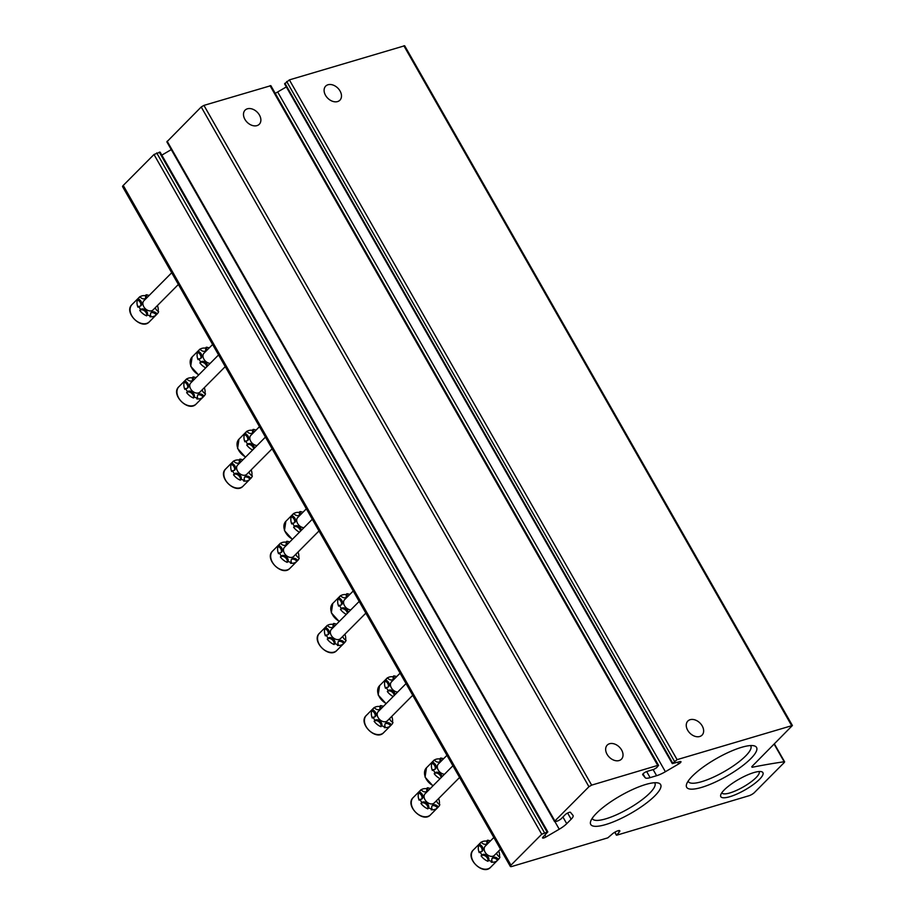 <?xml version="1.0" encoding="UTF-8"?>
<svg xmlns="http://www.w3.org/2000/svg" width="915" height="915" viewBox="0 0 915 915"><rect width="100%" height="100%" fill="white"/><g stroke="black" fill="none" stroke-linecap="round" stroke-linejoin="round"><path stroke-width="1.37" d="M748.985 795.741A4.449 1.132 150.3 0 0 754.406 792.562L784.315 762.47L784.178 761.76A648.346 164.517 150.3 0 0 752.096 767.296L751.856 766.598L792.401 725.504L677.1 759.644L672.308 763.613L679.719 761.657A3.328 0.846 150.3 0 1 680.966 761.669A3.328 0.846 150.3 0 1 678.621 763.979L665.388 771.722A13.336 3.385 150.3 0 1 656.615 775.703L650.119 777.647A13.336 3.385 150.3 0 1 645.212 777.739L642.696 774.696A3.328 0.846 150.3 0 1 642.673 774.662A3.328 0.846 150.3 0 1 644.023 773.003A3.328 0.846 150.3 0 1 647.225 771.356L653.802 769.389L656.513 767.811L658.583 765.42L657.748 765.409L591.65 785.127L588.94 786.717L554.89 820.972L554.57 821.601L555.405 821.601L557.99 820.835L560.701 819.245L565.173 814.739A3.328 0.846 150.3 0 1 568.192 812.76A3.328 0.846 150.3 0 1 570.468 812.337L572.984 815.379A13.336 3.385 150.3 0 1 573.065 815.505A13.336 3.385 150.3 0 1 571.154 819.222L566.728 823.683A13.336 3.385 150.3 0 1 559.237 829.219L546.003 836.962A3.328 0.846 150.3 0 1 542.561 837.946A3.328 0.846 150.3 0 1 543.041 837.019L547.833 831.884L541.714 834.24L510.959 865.19A4.449 1.132 150.3 0 0 510.33 866.425A4.449 1.132 150.3 0 0 511.988 866.436L607.8 837.854L612.181 834.103A4.895 1.235 150.3 0 1 616.664 831.266A4.895 1.235 150.3 0 1 619.81 830.786A4.895 1.235 150.3 0 1 619.261 831.987L616.744 835.189L748.985 795.741M792.401 725.504L404.67 45.75L289.38 79.891L284.588 83.871L672.308 763.613M327.993 84.763A9.996 7.137 44.8 0 0 325.694 86.113A9.996 7.137 44.8 0 0 325.534 95.332A9.996 7.137 44.8 0 0 339.888 100.215A9.996 7.137 44.8 0 0 339.042 89.487A9.996 7.137 44.8 0 0 327.993 84.763M690.15 719.693A9.996 7.137 44.8 0 0 687.851 721.043A9.996 7.137 44.8 0 0 687.691 730.262A9.996 7.137 44.8 0 0 702.045 735.145A9.996 7.137 44.8 0 0 701.199 724.417A9.996 7.137 44.8 0 0 690.15 719.693M286.326 86.914L277.668 91.98L665.388 771.722M275.221 93.319A13.336 3.385 150.3 0 0 277.668 91.98M658.583 765.42L270.863 85.667L203.931 105.385L201.22 106.975L166.85 141.848L554.57 821.601M609.539 743.735A9.996 7.137 44.8 0 0 607.24 745.096A9.996 7.137 44.8 0 0 607.08 754.303A9.996 7.137 44.8 0 0 621.434 759.187A9.996 7.137 44.8 0 0 620.587 748.47A9.996 7.137 44.8 0 0 609.539 743.735M247.382 108.805A9.996 7.137 44.8 0 0 245.083 110.166A9.996 7.137 44.8 0 0 244.923 119.373A9.996 7.137 44.8 0 0 259.277 124.268A9.996 7.137 44.8 0 0 258.43 113.54A9.996 7.137 44.8 0 0 247.382 108.805M171.277 149.603L161.829 155.138M547.833 831.884L160.114 152.142L153.994 154.498L123.239 185.436A4.449 1.132 150.3 0 0 122.599 186.683L510.33 866.425M724.268 789.897A24.247 6.153 150.3 0 0 720.734 794.838A24.247 6.153 150.3 0 0 744.901 789.988A24.247 6.153 150.3 0 0 761.383 771.654A24.247 6.153 150.3 0 0 743.861 776.618A24.247 6.153 150.3 0 0 724.268 789.897M654.865 795.821A40.226 10.202 -29.7 0 1 613.256 821.91A40.226 10.202 -29.7 0 1 590.644 821.43A40.226 10.202 -29.7 0 1 620.633 795.661A40.226 10.202 -29.7 0 1 658.079 782.966A40.226 10.202 -29.7 0 1 654.865 795.821M750.78 758.661A40.226 10.202 -29.7 0 1 709.171 784.738A40.226 10.202 -29.7 0 1 686.559 784.269A40.226 10.202 -29.7 0 1 716.548 758.489A40.226 10.202 -29.7 0 1 753.994 745.805A40.226 10.202 -29.7 0 1 750.78 758.661M750.506 745.576A35.948 9.127 -29.7 0 1 750.746 745.897A35.948 9.127 -29.7 0 1 745.634 755.984A35.948 9.127 -29.7 0 1 712.327 777.659A35.948 9.127 -29.7 0 1 688.297 781.513A35.948 9.127 -29.7 0 1 688.137 781.147M654.591 782.737A35.948 9.127 -29.7 0 1 654.831 783.057A35.948 9.127 -29.7 0 1 649.719 793.156A35.948 9.127 -29.7 0 1 616.413 814.83A35.948 9.127 -29.7 0 1 592.382 818.673A35.948 9.127 -29.7 0 1 592.222 818.307M721.832 792.745A21.422 5.433 150.3 0 0 721.878 792.848A21.422 5.433 150.3 0 0 743.197 786.992A21.422 5.433 150.3 0 0 759.095 771.62A21.422 5.433 150.3 0 0 759.027 771.528M490.394 840.942A12.227 8.715 -135.2 0 0 487.489 840.222L486.608 841.102A12.227 8.715 44.8 0 0 481.233 842.223M486.608 841.102A4.449 3.168 -135.2 0 1 486.586 844.007M473.329 849.989C464.523 857.675 483.04 876.078 490.669 867.226A12.227 8.715 44.8 0 1 475.846 864.789A12.227 8.715 44.8 0 1 473.329 849.989L481.118 842.143A12.227 8.715 -135.2 0 0 479.654 844.454L478.774 845.334A4.449 3.168 -135.2 0 1 481.839 851.43M478.774 845.334A12.227 8.715 44.8 0 0 479.231 852.643L480.112 851.762A12.227 8.715 -135.2 0 0 481.953 854.987L481.084 855.868A4.449 3.168 -135.2 0 1 485.888 856.371A4.449 3.168 -135.2 0 1 487.878 861.289A12.227 8.715 44.8 0 1 481.084 855.868M492.121 858.407A4.449 3.168 -135.2 0 1 497.554 860.294A12.227 8.715 44.8 0 1 491.218 862.182L492.098 861.301A12.227 8.715 -135.2 0 1 488.759 860.409L487.878 861.289M499.384 856.795A12.227 8.715 44.8 0 0 498.721 850.984M496.616 853.1A4.449 3.168 -135.2 0 0 499.933 857.069A12.227 8.715 -135.2 0 1 498.469 859.379A12.227 8.715 -135.2 0 1 498.435 859.402L497.554 860.294M481.118 842.143A12.227 8.715 -135.2 0 1 481.153 842.12A4.449 3.168 -135.2 0 0 487.089 843.619A4.449 3.168 -135.2 0 0 487.489 840.222M481.096 842.177L480.272 843.001M479.654 844.454A4.449 3.168 -135.2 0 1 482.342 851.053A4.449 3.168 -135.2 0 1 480.112 851.762M481.953 854.987A4.449 3.168 -135.2 0 1 486.769 855.491A4.449 3.168 -135.2 0 1 488.759 860.409M492.098 861.301A4.449 3.168 -135.2 0 1 492.499 857.904A4.449 3.168 -135.2 0 1 498.435 859.402M500.494 849.2L494.397 855.331A6.485 4.632 -135.2 0 1 485.087 852.162A6.485 4.632 -135.2 0 1 485.19 846.192L493.826 837.5M443.535 758.775A12.227 8.715 -135.2 0 0 440.63 758.055L439.749 758.935A12.227 8.715 44.8 0 0 434.362 760.056M439.749 758.935A4.449 3.168 -135.2 0 1 439.715 761.84M440.63 758.055A4.449 3.168 -135.2 0 1 440.218 761.452A4.449 3.168 -135.2 0 1 434.282 759.953A12.227 8.715 -135.2 0 1 434.282 759.953A12.227 8.715 -135.2 0 0 432.795 762.287L431.914 763.167A4.449 3.168 -135.2 0 1 434.968 769.263M431.914 763.167A12.227 8.715 44.8 0 0 432.372 770.476L433.253 769.595A12.227 8.715 -135.2 0 0 435.094 772.82L434.213 773.701A4.449 3.168 -135.2 0 1 438.262 773.69A4.449 3.168 -135.2 0 1 441.122 777.624M434.213 773.701A12.227 8.715 44.8 0 0 440.069 778.688M434.225 760.01L433.401 760.834M432.795 762.287A4.449 3.168 -135.2 0 1 435.471 768.886A4.449 3.168 -135.2 0 1 433.253 769.595M435.094 772.82A4.449 3.168 -135.2 0 1 439.131 772.798A4.449 3.168 -135.2 0 1 442.002 776.744M444.507 774.216A6.485 4.632 -135.2 0 1 438.216 769.995A6.485 4.632 -135.2 0 1 438.319 764.025L446.955 755.332M396.664 676.608A12.227 8.715 -135.2 0 0 393.759 675.888L392.878 676.768A12.227 8.715 44.8 0 0 387.503 677.889M392.878 676.768A4.449 3.168 -135.2 0 1 392.855 679.673M393.759 675.888A4.449 3.168 -135.2 0 1 393.359 679.285A4.449 3.168 -135.2 0 1 387.411 677.786A12.227 8.715 -135.2 0 1 387.411 677.786A12.227 8.715 -135.2 0 0 385.924 680.12L385.043 681A4.449 3.168 -135.2 0 1 388.097 687.096M385.043 681A12.227 8.715 44.8 0 0 385.501 688.309L386.382 687.428A12.227 8.715 -135.2 0 0 388.223 690.653L387.342 691.534A4.449 3.168 -135.2 0 1 391.391 691.523A4.449 3.168 -135.2 0 1 394.251 695.457M387.342 691.534A12.227 8.715 44.8 0 0 393.198 696.521M387.354 677.843L386.542 678.667M385.924 680.12A4.449 3.168 -135.2 0 1 388.601 686.719A4.449 3.168 -135.2 0 1 386.382 687.428M388.223 690.653A4.449 3.168 -135.2 0 1 392.272 690.631A4.449 3.168 -135.2 0 1 395.131 694.577M397.636 692.049A6.485 4.632 -135.2 0 1 391.346 687.828A6.485 4.632 -135.2 0 1 391.46 681.847L400.095 673.165M349.793 594.441A12.227 8.715 -135.2 0 0 346.888 593.721L346.007 594.601A12.227 8.715 44.8 0 0 340.632 595.722M346.007 594.601A4.449 3.168 -135.2 0 1 345.984 597.506M339.408 621.319A12.227 8.715 44.8 0 1 332.717 603.488L340.517 595.642A12.227 8.715 -135.2 0 0 339.053 597.952L338.173 598.833A4.449 3.168 -135.2 0 1 341.238 604.929M338.173 598.833A12.227 8.715 44.8 0 0 338.63 606.142L339.511 605.261A12.227 8.715 -135.2 0 0 341.352 608.486L340.472 609.367A4.449 3.168 -135.2 0 1 344.52 609.344A4.449 3.168 -135.2 0 1 347.391 613.29M340.472 609.367A12.227 8.715 44.8 0 0 346.328 614.354M339.671 596.5L340.494 595.676A12.227 8.715 -135.2 0 1 340.552 595.619A4.449 3.168 -135.2 0 0 346.488 597.118A4.449 3.168 -135.2 0 0 346.888 593.721M339.053 597.952A4.449 3.168 -135.2 0 1 341.741 604.552A4.449 3.168 -135.2 0 1 339.511 605.261M341.352 608.486A4.449 3.168 -135.2 0 1 345.401 608.464A4.449 3.168 -135.2 0 1 348.26 612.41M350.777 609.882A6.485 4.632 -135.2 0 1 344.486 605.661A6.485 4.632 -135.2 0 1 344.589 599.68L353.224 590.999M302.922 512.274A12.227 8.715 -135.2 0 0 300.029 511.554L299.148 512.434A12.227 8.715 44.8 0 0 293.761 513.555M299.148 512.434A4.449 3.168 -135.2 0 1 299.113 515.339M292.548 539.152A12.227 8.715 44.8 0 1 285.857 521.321L293.658 513.475A12.227 8.715 -135.2 0 0 292.182 515.785L291.313 516.666A4.449 3.168 -135.2 0 1 294.367 522.762M291.313 516.666A12.227 8.715 44.8 0 0 291.771 523.975L292.64 523.094A12.227 8.715 -135.2 0 0 294.493 526.319L293.612 527.2A4.449 3.168 -135.2 0 1 297.65 527.177A4.449 3.168 -135.2 0 1 300.52 531.123M293.612 527.2A12.227 8.715 44.8 0 0 299.468 532.187M293.658 513.475A12.227 8.715 -135.2 0 1 293.681 513.441A4.449 3.168 -135.2 0 0 299.617 514.951A4.449 3.168 -135.2 0 0 300.029 511.554M293.624 513.509L292.8 514.333M292.182 515.785A4.449 3.168 -135.2 0 1 294.87 522.385A4.449 3.168 -135.2 0 1 292.64 523.094M294.493 526.319A4.449 3.168 -135.2 0 1 298.53 526.297A4.449 3.168 -135.2 0 1 301.401 530.243M303.906 527.715A6.485 4.632 -135.2 0 1 297.615 523.494A6.485 4.632 -135.2 0 1 297.718 517.513L306.353 508.832M256.063 430.107A12.227 8.715 -135.2 0 0 253.158 429.387L252.277 430.267A12.227 8.715 44.8 0 0 246.901 431.388M252.277 430.267A4.449 3.168 -135.2 0 1 252.254 433.172M245.678 456.985A12.227 8.715 44.8 0 1 238.987 439.154L246.787 431.308A12.227 8.715 -135.2 0 0 245.323 433.619L244.442 434.499A4.449 3.168 -135.2 0 1 247.496 440.595M244.442 434.499A12.227 8.715 44.8 0 0 244.9 441.808L245.78 440.927A12.227 8.715 -135.2 0 0 247.622 444.152L246.741 445.033A4.449 3.168 -135.2 0 1 250.79 445.01A4.449 3.168 -135.2 0 1 253.649 448.956M246.741 445.033A12.227 8.715 44.8 0 0 252.597 450.02M246.787 431.308A12.227 8.715 -135.2 0 1 246.81 431.274A4.449 3.168 -135.2 0 0 252.746 432.784A4.449 3.168 -135.2 0 0 253.158 429.387M246.753 431.342L245.941 432.166M245.323 433.619A4.449 3.168 -135.2 0 1 247.999 440.218A4.449 3.168 -135.2 0 1 245.78 440.927M247.622 444.152A4.449 3.168 -135.2 0 1 251.671 444.13A4.449 3.168 -135.2 0 1 254.53 448.076M257.035 445.548A6.485 4.632 -135.2 0 1 250.744 441.327A6.485 4.632 -135.2 0 1 250.847 435.346L259.483 426.665M209.192 347.94A12.227 8.715 -135.2 0 0 206.287 347.22L205.406 348.1A12.227 8.715 44.8 0 0 200.03 349.221M205.406 348.1A4.449 3.168 -135.2 0 1 205.383 351.005M206.287 347.22A4.449 3.168 -135.2 0 1 205.886 350.617A4.449 3.168 -135.2 0 1 199.95 349.107A12.227 8.715 -135.2 0 1 199.95 349.107A12.227 8.715 -135.2 0 0 198.452 351.452L197.571 352.332A4.449 3.168 -135.2 0 1 200.637 358.428M197.571 352.332A12.227 8.715 44.8 0 0 198.029 359.641L198.91 358.76A12.227 8.715 -135.2 0 0 200.751 361.985L199.87 362.866A4.449 3.168 -135.2 0 1 203.919 362.843A4.449 3.168 -135.2 0 1 206.79 366.789M199.87 362.866A12.227 8.715 44.8 0 0 205.726 367.853M199.893 349.175L199.07 349.999M198.452 351.452A4.449 3.168 -135.2 0 1 201.128 358.051A4.449 3.168 -135.2 0 1 198.91 358.76M200.751 361.985A4.449 3.168 -135.2 0 1 204.8 361.963A4.449 3.168 -135.2 0 1 207.659 365.909M210.164 363.381A6.485 4.632 -135.2 0 1 203.885 359.16A6.485 4.632 -135.2 0 1 203.988 353.179L212.623 344.498M430.302 788.513A12.227 8.715 -135.2 0 0 427.397 787.792L426.516 788.673A12.227 8.715 44.8 0 0 421.14 789.782M426.516 788.673A4.449 3.168 -135.2 0 1 426.493 791.567M413.225 797.56C404.43 805.234 422.947 823.637 430.576 814.785A12.227 8.715 44.8 0 1 415.753 812.36A12.227 8.715 44.8 0 1 413.225 797.56L421.026 789.702A12.227 8.715 -135.2 0 0 419.562 792.013L418.681 792.893A4.449 3.168 -135.2 0 1 421.746 798.989M418.681 792.893A12.227 8.715 44.8 0 0 419.139 800.202L420.019 799.321A12.227 8.715 -135.2 0 0 421.861 802.546L420.98 803.439A4.449 3.168 -135.2 0 1 425.795 803.93A4.449 3.168 -135.2 0 1 427.785 808.849A12.227 8.715 44.8 0 1 420.98 803.439M432.029 805.966A4.449 3.168 -135.2 0 1 437.462 807.854A12.227 8.715 44.8 0 1 431.125 809.752L431.994 808.86A12.227 8.715 -135.2 0 1 428.666 807.968L427.785 808.849M439.291 804.354A12.227 8.715 44.8 0 0 438.628 798.543M436.524 800.671A4.449 3.168 -135.2 0 0 439.841 804.64A12.227 8.715 -135.2 0 1 438.365 806.938A12.227 8.715 -135.2 0 1 438.342 806.973L437.462 807.854M421.026 789.702A12.227 8.715 -135.2 0 1 421.06 789.679A4.449 3.168 -135.2 0 0 426.996 791.189A4.449 3.168 -135.2 0 0 427.397 787.792M421.003 789.737L420.179 790.56M419.562 792.013A4.449 3.168 -135.2 0 1 422.25 798.612A4.449 3.168 -135.2 0 1 420.019 799.321M421.861 802.546A4.449 3.168 -135.2 0 1 426.676 803.05A4.449 3.168 -135.2 0 1 428.666 807.968M431.994 808.86A4.449 3.168 -135.2 0 1 432.406 805.463A4.449 3.168 -135.2 0 1 438.342 806.973M459.582 777.464L434.305 802.901A6.485 4.632 -135.2 0 1 424.995 799.733A6.485 4.632 -135.2 0 1 425.098 793.751L452.914 765.764M383.431 706.346A12.227 8.715 -135.2 0 0 380.537 705.625L379.656 706.506A12.227 8.715 44.8 0 0 374.269 707.615M379.656 706.506A4.449 3.168 -135.2 0 1 379.622 709.399M380.537 705.625A4.449 3.168 -135.2 0 1 380.125 709.022A4.449 3.168 -135.2 0 1 374.189 707.512A12.227 8.715 -135.2 0 1 374.189 707.512A12.227 8.715 -135.2 0 0 372.691 709.846L371.822 710.726A4.449 3.168 -135.2 0 1 374.875 716.822M371.822 710.726A12.227 8.715 44.8 0 0 372.279 718.035L373.148 717.154A12.227 8.715 -135.2 0 0 375.001 720.38L374.121 721.272A4.449 3.168 -135.2 0 1 378.936 721.763A4.449 3.168 -135.2 0 1 380.915 726.682A12.227 8.715 44.8 0 1 374.121 721.272M385.158 723.799A4.449 3.168 -135.2 0 1 390.591 725.687A12.227 8.715 44.8 0 1 384.254 727.574L385.135 726.693A12.227 8.715 -135.2 0 1 381.795 725.801L380.915 726.682M392.421 722.187A12.227 8.715 44.8 0 0 391.769 716.376M389.653 718.504A4.449 3.168 -135.2 0 0 392.97 722.473A12.227 8.715 -135.2 0 1 391.506 724.771A12.227 8.715 -135.2 0 1 391.471 724.806L390.591 725.687M374.132 707.57L373.309 708.393M372.691 709.846A4.449 3.168 -135.2 0 1 375.379 716.445A4.449 3.168 -135.2 0 1 373.148 717.154M375.001 720.38A4.449 3.168 -135.2 0 1 379.805 720.883A4.449 3.168 -135.2 0 1 381.795 725.801M385.135 726.693A4.449 3.168 -135.2 0 1 385.535 723.296A4.449 3.168 -135.2 0 1 391.471 724.806M412.711 695.297L387.434 720.734A6.485 4.632 -135.2 0 1 378.124 717.566A6.485 4.632 -135.2 0 1 378.227 711.584L406.043 683.596M336.571 624.179A12.227 8.715 -135.2 0 0 333.666 623.458L332.786 624.339A12.227 8.715 44.8 0 0 327.41 625.448M332.786 624.339A4.449 3.168 -135.2 0 1 332.763 627.232M319.495 633.214C310.688 640.9 329.206 659.303 336.834 650.451A12.227 8.715 44.8 0 1 322.023 648.026A12.227 8.715 44.8 0 1 319.495 633.214L327.296 625.368A12.227 8.715 -135.2 0 0 325.832 627.679L324.951 628.559A4.449 3.168 -135.2 0 1 328.005 634.655M324.951 628.559A12.227 8.715 44.8 0 0 325.408 635.868L326.289 634.987A12.227 8.715 -135.2 0 0 328.13 638.212L327.25 639.105A4.449 3.168 -135.2 0 1 332.065 639.596A4.449 3.168 -135.2 0 1 334.055 644.515A12.227 8.715 44.8 0 1 327.25 639.105M338.287 641.632A4.449 3.168 -135.2 0 1 343.731 643.519A12.227 8.715 44.8 0 1 337.383 645.407L338.264 644.526A12.227 8.715 -135.2 0 1 334.924 643.634L334.055 644.515M345.55 640.02A12.227 8.715 44.8 0 0 344.898 634.209M342.782 636.337A4.449 3.168 -135.2 0 0 346.099 640.306A12.227 8.715 -135.2 0 1 344.635 642.605A12.227 8.715 -135.2 0 1 344.612 642.639L343.731 643.519M327.296 625.368A12.227 8.715 -135.2 0 1 327.318 625.345A4.449 3.168 -135.2 0 0 333.254 626.855A4.449 3.168 -135.2 0 0 333.666 623.458M327.261 625.402L326.449 626.226M325.832 627.679A4.449 3.168 -135.2 0 1 328.508 634.278A4.449 3.168 -135.2 0 1 326.289 634.987M328.13 638.212A4.449 3.168 -135.2 0 1 332.946 638.716A4.449 3.168 -135.2 0 1 334.924 643.634M338.264 644.526A4.449 3.168 -135.2 0 1 338.676 641.129A4.449 3.168 -135.2 0 1 344.612 642.639L336.834 650.451M365.851 613.13L340.563 638.567A6.485 4.632 -135.2 0 1 331.253 635.399A6.485 4.632 -135.2 0 1 331.356 629.417L359.172 601.43M289.7 542.012A12.227 8.715 -135.2 0 0 286.795 541.28L285.915 542.172A12.227 8.715 44.8 0 0 280.539 543.281M285.915 542.172A4.449 3.168 -135.2 0 1 285.892 545.066M272.624 551.047C263.817 558.733 282.346 577.136 289.975 568.284A12.227 8.715 44.8 0 1 275.152 565.859A12.227 8.715 44.8 0 1 272.624 551.047L280.425 543.201A12.227 8.715 -135.2 0 0 278.961 545.512L278.08 546.392A4.449 3.168 -135.2 0 1 281.145 552.488M278.08 546.392A12.227 8.715 44.8 0 0 278.537 553.701L279.418 552.82A12.227 8.715 -135.2 0 0 281.26 556.046L280.379 556.938A4.449 3.168 -135.2 0 1 285.194 557.429A4.449 3.168 -135.2 0 1 287.184 562.348A12.227 8.715 44.8 0 1 280.379 556.938M291.428 559.465A4.449 3.168 -135.2 0 1 296.86 561.353A12.227 8.715 44.8 0 1 290.524 563.24L291.393 562.359A12.227 8.715 -135.2 0 1 288.065 561.467L287.184 562.348M298.69 557.853A12.227 8.715 44.8 0 0 298.027 552.042M295.922 554.17A4.449 3.168 -135.2 0 0 299.228 558.139A12.227 8.715 -135.2 0 1 297.764 560.438A12.227 8.715 -135.2 0 1 297.741 560.472L296.86 561.353M280.425 543.201A12.227 8.715 -135.2 0 1 280.459 543.178A4.449 3.168 -135.2 0 0 286.395 544.688A4.449 3.168 -135.2 0 0 286.795 541.28M280.402 543.236L279.578 544.059M278.961 545.512A4.449 3.168 -135.2 0 1 281.637 552.111A4.449 3.168 -135.2 0 1 279.418 552.82M281.26 556.046A4.449 3.168 -135.2 0 1 286.075 556.549A4.449 3.168 -135.2 0 1 288.065 561.467M291.393 562.359A4.449 3.168 -135.2 0 1 291.805 558.962A4.449 3.168 -135.2 0 1 297.741 560.472M318.98 530.963L293.704 556.4A6.485 4.632 -135.2 0 1 284.393 553.232A6.485 4.632 -135.2 0 1 284.496 547.25L312.301 519.263M242.83 459.845A12.227 8.715 -135.2 0 0 239.924 459.113L239.055 460.005A12.227 8.715 44.8 0 0 233.668 461.114M239.055 460.005A4.449 3.168 -135.2 0 1 239.021 462.899M225.765 468.88C216.958 476.566 235.475 494.969 243.104 486.117A12.227 8.715 44.8 0 1 228.292 483.68A12.227 8.715 44.8 0 1 225.765 468.88L233.554 461.034A12.227 8.715 -135.2 0 0 232.09 463.345L231.221 464.225A4.449 3.168 -135.2 0 1 234.274 470.321M231.221 464.225A12.227 8.715 44.8 0 0 231.678 471.534L232.547 470.653A12.227 8.715 -135.2 0 0 234.4 473.879L233.519 474.771A4.449 3.168 -135.2 0 1 238.323 475.262A4.449 3.168 -135.2 0 1 240.313 480.181A12.227 8.715 44.8 0 1 233.519 474.771M244.557 477.298A4.449 3.168 -135.2 0 1 249.989 479.185A12.227 8.715 44.8 0 1 243.653 481.073L244.534 480.192A12.227 8.715 -135.2 0 1 241.194 479.3L240.313 480.181M251.819 475.686A12.227 8.715 44.8 0 0 251.167 469.875M249.052 472.003A4.449 3.168 -135.2 0 0 252.368 475.96A12.227 8.715 -135.2 0 1 250.904 478.271A12.227 8.715 -135.2 0 1 250.87 478.305L249.989 479.185M232.707 461.892L233.531 461.069A12.227 8.715 -135.2 0 1 233.588 461.011A4.449 3.168 -135.2 0 0 239.524 462.521A4.449 3.168 -135.2 0 0 239.924 459.113M232.09 463.345A4.449 3.168 -135.2 0 1 234.778 469.944A4.449 3.168 -135.2 0 1 232.547 470.653M234.4 473.879A4.449 3.168 -135.2 0 1 239.204 474.382A4.449 3.168 -135.2 0 1 241.194 479.3M244.534 480.192A4.449 3.168 -135.2 0 1 244.934 476.795A4.449 3.168 -135.2 0 1 250.87 478.305M272.11 448.796L246.833 474.233A6.485 4.632 -135.2 0 1 237.523 471.065A6.485 4.632 -135.2 0 1 237.625 465.083L265.442 437.096M195.97 377.678A12.227 8.715 -135.2 0 0 193.065 376.946L192.184 377.838A12.227 8.715 44.8 0 0 186.797 378.947M192.184 377.838A4.449 3.168 -135.2 0 1 192.161 380.731M193.065 376.946A4.449 3.168 -135.2 0 1 192.653 380.354A4.449 3.168 -135.2 0 1 186.717 378.844A12.227 8.715 -135.2 0 1 186.717 378.844A12.227 8.715 -135.2 0 0 185.23 381.178L184.35 382.058A4.449 3.168 -135.2 0 1 187.403 388.154M184.35 382.058A12.227 8.715 44.8 0 0 184.807 389.367L185.688 388.486A12.227 8.715 -135.2 0 0 187.529 391.712L186.649 392.604A4.449 3.168 -135.2 0 1 191.464 393.095A4.449 3.168 -135.2 0 1 193.442 398.014A12.227 8.715 44.8 0 1 186.649 392.604M197.686 395.131A4.449 3.168 -135.2 0 1 203.13 397.019A12.227 8.715 44.8 0 1 196.782 398.906L197.663 398.025A12.227 8.715 -135.2 0 1 194.323 397.133L193.442 398.014M204.949 393.519A12.227 8.715 44.8 0 0 204.297 387.708M202.181 389.836A4.449 3.168 -135.2 0 0 205.498 393.793A12.227 8.715 -135.2 0 1 204.034 396.103A12.227 8.715 -135.2 0 1 203.999 396.138L203.13 397.019M186.66 378.901L185.848 379.725M185.23 381.178A4.449 3.168 -135.2 0 1 187.907 387.777A4.449 3.168 -135.2 0 1 185.688 388.486M187.529 391.712A4.449 3.168 -135.2 0 1 192.344 392.215A4.449 3.168 -135.2 0 1 194.323 397.133M197.663 398.025A4.449 3.168 -135.2 0 1 198.063 394.628A4.449 3.168 -135.2 0 1 203.999 396.138M225.25 366.629L199.962 392.066A6.485 4.632 -135.2 0 1 190.652 388.898A6.485 4.632 -135.2 0 1 190.755 382.916L218.571 354.928M149.099 295.511A12.227 8.715 -135.2 0 0 146.194 294.779L145.313 295.671A12.227 8.715 44.8 0 0 139.938 296.78M145.313 295.671A4.449 3.168 -135.2 0 1 145.291 298.565M132.023 304.546C123.216 312.232 141.745 330.635 149.374 321.783A12.227 8.715 44.8 0 1 134.551 319.346A12.227 8.715 44.8 0 1 132.023 304.546L139.823 296.7A12.227 8.715 -135.2 0 0 138.359 299.011L137.479 299.891A4.449 3.168 -135.2 0 1 140.544 305.987M137.479 299.891A12.227 8.715 44.8 0 0 137.936 307.2L138.817 306.319A12.227 8.715 -135.2 0 0 140.658 309.544L139.778 310.437A4.449 3.168 -135.2 0 1 144.593 310.928A4.449 3.168 -135.2 0 1 146.583 315.847A12.227 8.715 44.8 0 1 139.778 310.437M150.826 312.964A4.449 3.168 -135.2 0 1 156.259 314.851A12.227 8.715 44.8 0 1 149.923 316.739L150.792 315.858A12.227 8.715 -135.2 0 1 147.464 314.966L146.583 315.847M158.078 311.352A12.227 8.715 44.8 0 0 157.426 305.541M155.321 307.669A4.449 3.168 -135.2 0 0 158.627 311.626A12.227 8.715 -135.2 0 1 157.163 313.937A12.227 8.715 -135.2 0 1 157.14 313.971L156.259 314.851M139.823 296.7A12.227 8.715 -135.2 0 1 139.858 296.677A4.449 3.168 -135.2 0 0 145.794 298.187A4.449 3.168 -135.2 0 0 146.194 294.779M139.801 296.735L138.977 297.558M138.359 299.011A4.449 3.168 -135.2 0 1 141.036 305.61A4.449 3.168 -135.2 0 1 138.817 306.319M140.658 309.544A4.449 3.168 -135.2 0 1 145.474 310.048A4.449 3.168 -135.2 0 1 147.464 314.966M150.792 315.858A4.449 3.168 -135.2 0 1 151.204 312.461A4.449 3.168 -135.2 0 1 157.14 313.971L149.374 321.783M178.379 284.462L153.102 309.899A6.485 4.632 -135.2 0 1 143.792 306.731A6.485 4.632 -135.2 0 1 143.895 300.749L171.7 272.762M774.147 744.169L784.178 761.76M751.764 766.701L752.096 767.296M403.847 45.75L791.567 725.492M289.38 79.891L677.1 759.644M286.669 81.481L674.389 761.234M284.908 83.254L672.628 762.996M677.649 762.275L678.621 763.979M653.127 769.595L656.615 775.703M646.642 771.551L650.119 777.647M643.005 773.884L645.212 777.739M270.028 85.667L657.748 765.409M203.931 105.385L591.65 785.127M201.22 106.975L588.94 786.717M167.171 141.23L554.89 820.972M567.62 813.035L571.154 819.222M562.919 817.004L566.728 823.683M554.947 821.693L559.237 829.219M544.94 835.098L546.003 836.962M159.279 152.142L546.998 831.884M156.705 152.908L544.425 832.65M153.994 154.498L541.714 834.24M123.239 185.436L510.959 865.19M618.494 830.637L619.261 831.987M614.903 832.147L616.504 834.96M432.932 785.859L425.063 777.155L426.459 767.822A12.227 8.715 44.8 0 0 433.15 785.653M386.073 703.692L378.192 694.988L379.588 685.655A12.227 8.715 44.8 0 0 386.279 703.486M198.601 375.024L190.72 366.309L192.116 356.987A12.227 8.715 44.8 0 0 198.807 374.807M383.705 732.618C376.076 741.47 357.559 723.067 366.366 715.393A12.227 8.715 44.8 0 0 368.894 730.193A12.227 8.715 44.8 0 0 383.705 732.618L391.506 724.771M196.233 403.95C188.604 412.802 170.087 394.399 178.894 386.713A12.227 8.715 44.8 0 0 181.422 401.513A12.227 8.715 44.8 0 0 196.233 403.95L204.034 396.103M774.399 743.906L784.635 761.852M614.731 832.25L616.413 835.189M490.669 867.226L498.469 859.379M426.459 767.822L434.259 759.976M379.588 685.655L387.388 677.809M332.717 603.488L331.322 612.81L339.202 621.525M285.857 521.321L284.462 530.643L292.331 539.358M238.987 439.154L237.591 448.476L245.472 457.191M192.116 356.987L199.916 349.141M430.576 814.785L438.365 806.938M366.366 715.393L374.166 707.535M289.975 568.284L297.764 560.438M243.104 486.117L250.904 478.271M178.894 386.713L186.694 378.867"/></g></svg>
